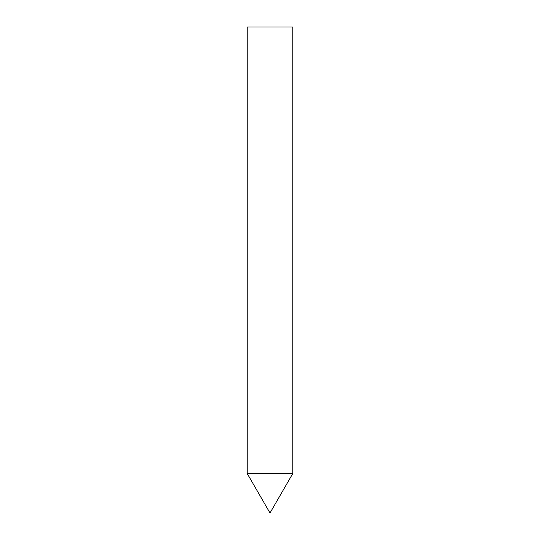 <?xml version="1.0" encoding="UTF-8"?>
<svg xmlns="http://www.w3.org/2000/svg" width="540" height="540" viewBox="0 0 540 540"><rect width="100%" height="100%" fill="white"/><g stroke="black" fill="none" stroke-linecap="round" stroke-linejoin="round"><path stroke-width="0.41" stroke-dasharray="2.7 2.03" d="M270 473.54L292.781 473.54L270 473.54M292.781 27L247.219 27"/><path stroke-width="0.81" d="M292.781 473.54L247.219 473.54L292.781 473.54L292.781 27L247.219 27L247.219 473.54L270 513L292.781 473.54"/></g></svg>
